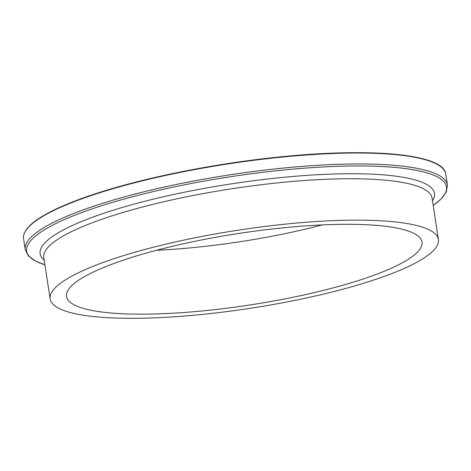 <?xml version="1.0" encoding="UTF-8"?>
<svg xmlns="http://www.w3.org/2000/svg" width="471" height="471" viewBox="0 0 471 471"><rect width="100%" height="100%" fill="white"/><g stroke="black" fill="none" stroke-linecap="round" stroke-linejoin="round"><path stroke-width="0.71" d="M207.629 313.857A196.389 39.529 -8.7 0 1 50.144 298.932A196.389 39.529 -8.7 0 1 280.922 224.596A196.389 39.529 -8.7 0 1 438.407 239.521A196.389 39.529 -8.7 0 1 207.629 313.857M322.364 224.897A179.798 36.19 -8.7 0 1 201.046 246.804A179.798 36.19 -8.7 0 1 156.502 250.278M277.825 228.37A179.798 36.19 -8.7 0 1 422.004 242.029A179.798 36.19 -8.7 0 1 210.725 310.083A179.798 36.19 -8.7 0 1 66.552 296.424A179.798 36.19 -8.7 0 1 277.825 228.37M23.55 238.703A213.569 42.991 -8.7 0 1 274.516 157.867A213.569 42.991 -8.7 0 1 445.778 174.093L447.45 185.032A213.569 42.991 -8.7 0 0 276.189 168.806A213.569 42.991 -8.7 0 0 25.222 249.642L23.55 238.703C22.626 230.69 31.174 221.947 49.196 212.474C60.753 206.41 75.484 200.405 93.388 194.446C141.459 178.356 210.543 164.261 274.381 157.508A213.104 42.896 -8.7 0 1 439.673 165.869M26.918 229.03A213.104 42.896 -8.7 0 1 274.358 157.52M25.222 249.642L28.525 256.065L35.737 261.205L44.928 264.832A212.344 42.743 -8.7 0 1 71.981 216.348A212.344 42.743 -8.7 0 1 276.218 170.785A212.344 42.743 -8.7 0 1 433.185 205.397M44.221 260.222A199.463 40.147 -8.7 0 1 274.511 178.25A199.463 40.147 -8.7 0 1 432.484 200.805M50.144 298.932L43.809 257.531A196.389 39.529 -8.7 0 1 274.587 183.195A196.389 39.529 -8.7 0 1 432.072 198.114L438.407 239.521M433.19 205.415L440.88 199.209L446.22 192.15L447.45 185.032M274.381 157.508C369.07 147.146 444.082 153.817 445.778 174.093"/></g></svg>
